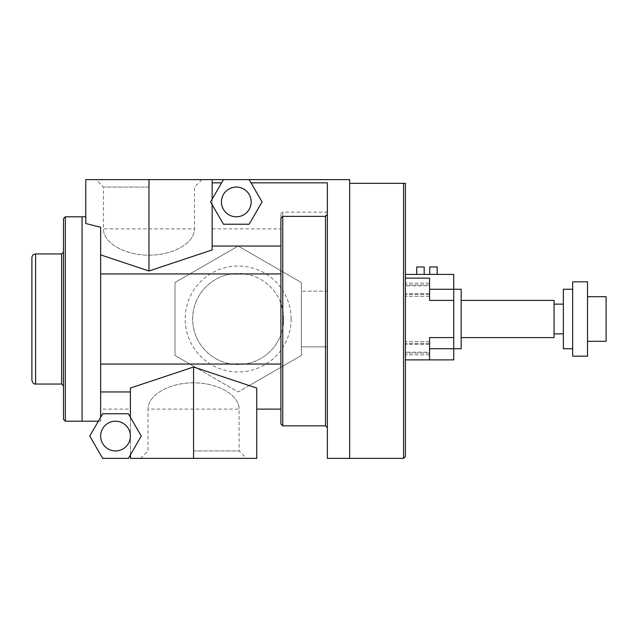 <?xml version="1.0" encoding="UTF-8"?>
<svg xmlns="http://www.w3.org/2000/svg" width="638" height="638" viewBox="0 0 638 638"><rect width="100%" height="100%" fill="white"/><g stroke="black" fill="none" stroke-linecap="round" stroke-linejoin="round"><path stroke-width="0.48" stroke-dasharray="3.19 2.39" d="M349.664 179.629L349.664 458.371L349.664 183.345L405.409 183.345M453.722 289.269L453.722 337.582L429.565 337.582L429.565 359.88L453.722 359.88L453.722 337.582L429.565 337.582L429.565 359.88L405.409 359.88L405.409 274.404L453.722 274.404L453.722 348.731L453.722 289.269L429.565 289.269L429.565 300.418L453.722 300.418L429.565 300.418L429.565 278.12L429.565 289.269M283.695 319A45.529 45.529 0 0 0 231.666 273.941A45.529 45.529 0 0 0 192.843 323.346A45.529 45.529 0 0 0 240.343 364.473A45.529 45.529 0 0 0 283.695 319M291.127 319A52.962 52.962 0 0 1 211.688 364.864A52.962 52.962 0 0 1 211.688 273.136A52.962 52.962 0 0 1 291.127 319M244.673 273.941A45.529 45.529 0 0 1 280.903 303.313L282.762 309.853C284.006 315.954 284.006 322.054 282.762 328.147L280.903 334.687A45.529 45.529 0 0 1 244.673 364.059L231.666 364.059A45.529 45.529 0 0 1 231.666 273.941L244.673 273.941L231.666 273.941M130.391 417.22L130.391 458.371L256.747 458.371L256.747 388.064L249.243 385.559L301.343 355.478L301.343 282.522L238.165 246.045L174.987 282.522L174.987 355.478L238.165 391.955L301.343 355.478L301.343 282.522L238.165 246.045L174.987 282.522L174.987 355.478L196.823 368.086L193.569 367.002L130.391 388.064L130.391 454.918L141.269 436.073L128.398 413.767L102.646 413.767L100.652 417.22L100.652 364.059L189.853 364.059M148.973 187.062L103.444 187.062L148.973 187.062M148.973 179.629L148.973 270.998L212.151 249.936L212.151 179.629L212.151 199.176L223.436 179.629L249.179 179.629L262.059 201.927L249.179 224.225L223.436 224.225L212.151 204.686L212.151 249.936L212.151 179.629L85.787 179.629L85.787 223.523L85.787 216.792L85.787 223.523L100.652 227.264L100.652 364.059L100.652 273.941L189.853 273.941M201.927 179.629L194.494 187.062L194.494 228.882C194.678 242.942 173.329 255.272 148.973 255.168C124.609 255.272 103.26 242.942 103.444 228.882C103.26 242.942 124.609 255.272 148.973 255.168C173.329 255.272 194.678 242.942 194.494 228.882L103.444 228.882L103.444 187.062L96.011 179.629M193.569 450.938L239.098 450.938L193.569 450.938M140.607 458.371L148.04 450.938L148.04 409.118C147.857 395.058 169.206 382.728 193.569 382.832C217.925 382.728 239.274 395.058 239.098 409.118C239.274 395.058 217.925 382.728 193.569 382.832C169.206 382.728 147.857 395.058 148.04 409.118L239.098 409.118L239.098 450.938L246.531 458.371M130.391 454.918L128.398 458.371L102.646 458.371L89.775 436.073L98.356 421.208L100.652 421.208L100.652 409.118L130.391 409.118M130.391 436.073A14.865 14.865 0 0 0 108.085 423.193A14.865 14.865 0 0 0 108.085 448.945A14.865 14.865 0 0 0 130.391 436.073M98.356 421.208L100.652 417.22M100.652 273.941L100.652 421.208M256.747 388.064L256.747 409.118L256.747 388.064M280.903 409.118L280.903 364.059M193.569 458.371L193.569 367.002M249.243 385.559L238.165 391.955L196.823 368.086M280.903 218.308L280.903 273.941M327.366 182.843L327.366 427.707L327.366 346.873L301.343 346.873L327.366 346.873L327.366 458.371M212.151 199.176L210.556 201.927L212.151 204.686M100.652 409.118L100.652 364.059M100.652 254.897L148.973 270.998M212.151 228.882L280.903 228.882L280.903 270.719L280.903 214.009A1.858 1.858 0 0 1 282.762 212.151L325.508 212.151A1.858 1.858 0 0 0 327.366 210.293L327.366 291.127L301.343 291.127L327.366 291.127L327.366 210.293M280.903 228.882L280.903 214.009M236.307 216.792A14.865 14.865 0 0 0 249.179 194.494A14.865 14.865 0 0 0 223.436 194.494A14.865 14.865 0 0 0 236.307 216.792M231.666 364.059L244.673 364.059M280.903 303.313L280.903 334.687L280.903 303.313M82.071 421.208L82.071 216.792L82.071 421.208M63.489 252.106L63.489 385.894L63.489 252.106M63.489 419.349L63.489 218.651M461.154 348.731L461.154 289.269M461.154 319L461.154 337.582L461.154 319M554.071 337.582L554.071 300.418M554.071 319L554.071 333.865L554.071 319M563.362 319L563.362 333.865L563.362 319M563.362 348.731L563.362 289.269M572.653 319L572.653 348.731L572.653 319M572.653 356.163L572.653 281.837M587.518 356.163L587.518 281.837M587.518 319L587.518 341.298L587.518 319M606.1 341.298L606.1 296.702M405.409 352.136L405.409 341.673L405.409 354.864L405.409 352.136L429.565 352.136L429.565 341.673L429.565 354.864L429.565 341.673L429.565 352.136L405.409 352.136M405.409 285.864L405.409 296.327L405.409 283.136L405.409 285.864L429.565 285.864L429.565 296.327L429.565 283.136L429.565 296.327L429.565 285.864L405.409 285.864M429.565 359.88L429.565 337.582L453.722 337.582M405.409 359.88L405.409 278.12L429.565 278.12L429.565 300.418L453.722 300.418M405.409 278.12L429.565 278.12L405.409 278.12L405.409 274.404M424.174 274.404L416.742 274.404L424.174 274.404L424.174 266.971L416.742 266.971M429.749 274.404L437.182 274.404L429.749 274.404L429.749 266.971L437.182 266.971M403.551 458.371L403.551 183.345M325.508 425.849L325.508 346.873M282.762 425.849L282.762 366.204M282.762 271.796L282.762 212.151M325.508 291.127L325.508 212.151M282.762 328.147L282.762 309.853M35.616 384.036L35.616 253.964M61.631 384.036L61.631 253.964M65.347 421.208L65.347 216.792M429.565 353.069L405.409 353.069L429.565 353.069M429.565 344.392L405.409 344.392L429.565 344.392M429.565 343.467L405.409 343.467L429.565 343.467M429.565 284.931L405.409 284.931L429.565 284.931M429.565 293.608L405.409 293.608L429.565 293.608M429.565 294.533L405.409 294.533L429.565 294.533M453.722 348.731L429.565 348.731M429.565 354.864L405.409 354.864L429.565 354.864M429.565 341.673L405.409 341.673L429.565 341.673M429.565 283.136L405.409 283.136L429.565 283.136M429.565 296.327L405.409 296.327L429.565 296.327"/><path stroke-width="0.96" d="M453.722 337.582L453.722 274.404L405.409 274.404L405.409 183.345L349.664 183.345L349.664 458.371L403.551 458.371L405.409 456.513L405.409 359.88L429.565 359.88L429.565 337.582L453.722 337.582L453.722 359.88L429.565 359.88M249.179 179.629L262.059 201.927L249.179 224.225L223.436 224.225L210.556 201.927L223.436 179.629L349.664 179.629L349.664 458.371L327.366 458.371L327.366 182.843L251.037 182.843M405.409 183.345L405.409 456.513M100.652 417.22L100.652 227.264L85.787 223.523L85.787 179.629L212.151 179.629L212.151 199.176M130.391 454.918L130.391 458.371L256.747 458.371L256.747 388.064L193.569 367.002L130.391 388.064L130.391 417.22M100.652 391.955L130.391 391.955M89.775 436.073L102.646 413.767L128.398 413.767L141.269 436.073L128.398 458.371L102.646 458.371L89.775 436.073M130.391 436.073A14.865 14.865 0 0 1 115.518 450.938A14.865 14.865 0 0 1 100.652 436.073A14.865 14.865 0 0 1 115.518 421.208A14.865 14.865 0 0 1 130.391 436.073M256.747 409.118L280.903 409.118L280.903 423.991L280.903 218.308L282.762 216.37L282.762 425.849L325.508 425.849L327.366 427.707M100.652 364.059L280.903 364.059L280.903 273.941L100.652 273.941M193.569 458.371L193.569 367.002M280.903 246.045L212.151 246.045M327.366 214.44L325.508 216.37L282.762 216.37M212.151 204.686L212.151 249.936L148.973 270.998L100.652 254.897M148.973 179.629L148.973 270.998M223.436 179.629L212.151 179.629M236.307 216.792A14.865 14.865 0 0 1 223.436 194.494A14.865 14.865 0 0 1 249.179 194.494A14.865 14.865 0 0 1 236.307 216.792M65.347 216.792L65.347 421.208L63.489 419.349L63.489 218.651L65.347 216.792L85.787 216.792M65.347 421.208L82.071 421.208L82.071 216.792L82.071 421.208L98.356 421.208M221.577 182.843L212.151 182.843M31.9 257.68L31.9 380.32L31.9 257.68C32.123 255.423 33.359 254.179 35.616 253.964L61.631 253.964L61.631 384.036L63.489 385.894M63.489 252.106L61.631 253.964M429.565 289.269L461.154 289.269L461.154 348.731L429.565 348.731M461.154 300.418L554.071 300.418L554.071 337.582L461.154 337.582M572.653 289.269L563.362 289.269L563.362 348.731L572.653 348.731M572.653 319L572.653 356.163L587.518 356.163L587.518 281.837L572.653 281.837L572.653 319M587.518 296.702L606.1 296.702L606.1 341.298L587.518 341.298M453.722 300.418L429.565 300.418L429.565 278.12L405.409 278.12L405.409 359.88M424.174 274.404L424.174 266.971L416.742 266.971L416.742 274.404M437.182 274.404L437.182 266.971L429.749 266.971L429.749 274.404M405.409 274.404L405.409 278.12M403.551 183.345L403.551 458.371M325.508 216.37L325.508 425.849M35.616 253.964L35.616 384.036C33.822 384.228 32.578 382.983 31.9 380.32M282.762 425.849L280.903 423.991M35.616 384.036L61.631 384.036M554.071 333.865L563.362 333.865M554.071 304.135L563.362 304.135"/></g></svg>
